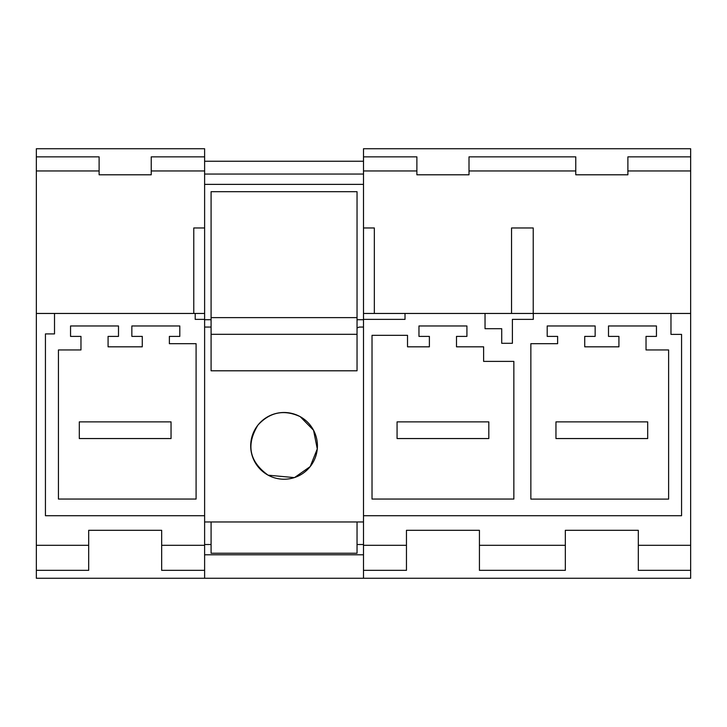 <?xml version="1.0" encoding="UTF-8"?>
<svg xmlns="http://www.w3.org/2000/svg" width="727" height="727" viewBox="0 0 727 727"><rect width="100%" height="100%" fill="white"/><g stroke="black" fill="none" stroke-linecap="round" stroke-linejoin="round"><path stroke-width="1.09" d="M131.851 325.969L131.851 336.392L142.274 336.392L142.274 346.815L108.078 346.815L108.078 336.392L118.501 336.392L118.501 325.969L70.546 325.969L70.546 336.392L80.97 336.392L80.97 349.951L58.433 349.951L58.433 499.049L196.09 499.049L196.09 343.689L169.382 343.689L169.382 336.392L179.805 336.392L179.805 325.969L131.851 325.969M204.614 319.371L204.614 313.455L195.209 313.455L195.209 319.371L204.614 319.371L204.614 515.716L45.438 515.716L45.438 333.911L54.516 333.911L54.516 313.455L36.35 313.455L36.35 170.954L99.108 170.954L99.108 174.798L151.234 174.798L151.234 170.954L204.614 170.954L204.614 227.969L193.773 227.969L193.773 313.455M204.614 227.969L204.614 313.455L54.516 313.455M690.65 570.341L690.65 545.314L638.315 545.314L638.315 570.341L690.65 570.341L690.65 578.265L204.614 578.265L204.614 521.968L363.5 521.968L363.5 515.716L681.562 515.716L681.562 334.384L670.976 334.384L670.976 313.455L533.3 313.455L533.3 319.371L512.399 319.371L512.399 343.298L501.721 343.298L501.721 328.704L485.036 328.704L485.036 313.455L405.012 313.455L405.012 319.371L363.5 319.371L363.5 515.716M99.108 170.954L99.108 156.859L36.35 156.859L36.35 148.735L204.614 148.735L204.614 170.954M204.614 156.859L151.234 156.859L151.234 170.954M36.35 156.859L36.35 170.954M36.35 570.341L36.35 545.314L88.685 545.314L88.685 570.341L36.35 570.341L36.35 578.265L363.5 578.265L363.5 521.968M36.35 545.314L36.35 313.455M88.685 545.314L88.685 530.31L161.667 530.31L161.667 545.314L204.614 545.314M204.614 570.341L161.667 570.341L161.667 545.314M690.65 156.859L627.892 156.859L627.892 170.954L690.65 170.954L690.65 148.735L363.5 148.735L363.5 156.859L416.88 156.859L416.88 170.954L363.5 170.954L363.5 313.455L405.012 313.455M211.084 370.797L211.084 191.701L357.039 191.701L357.039 370.797L211.084 370.797L357.039 370.797M363.5 161.249L204.614 161.249M357.039 521.968L357.039 553.247L211.084 553.247L211.084 521.968M357.039 328.104A5.216 5.216 0 0 1 360.165 327.059L363.5 327.059M363.5 319.716L357.039 319.716M300.215 416.671L313.546 430.248L317.281 448.904L310.211 466.57L294.635 477.503M294.317 477.603L268.145 475.185M268.063 475.14C249.306 461.563 245.935 444.879 257.949 425.086C269.917 412.082 283.957 409.246 300.051 416.58A33.36 33.36 0 0 1 313.337 461.854A33.36 33.36 0 0 1 268.063 475.14A33.36 33.36 0 0 1 254.777 429.866A33.36 33.36 0 0 1 300.051 416.58M211.084 327.059L204.614 327.059M204.614 515.716L204.614 521.968M357.039 334.311L211.084 334.311M357.039 317.626L211.084 317.626M211.084 319.716L204.614 319.716M638.315 530.31L565.333 530.31L638.315 530.31L638.315 545.314M565.333 530.31L565.333 570.341L479.429 570.341L479.429 530.31L406.457 530.31L479.429 530.31M363.5 545.314L406.457 545.314L406.457 570.341L363.5 570.341M565.333 545.314L479.429 545.314M690.65 545.314L690.65 313.455L670.976 313.455M406.457 545.314L406.457 530.31M483.619 361.392L483.619 346.815L456.492 346.815L456.492 336.392L466.916 336.392L466.916 325.969L418.961 325.969L418.961 336.392L429.384 336.392L429.384 346.815L407.52 346.815L407.52 335.329L372.024 335.329L372.024 499.049L513.853 499.049L513.853 361.392L483.619 361.392M557.618 336.392L557.618 343.689L530.855 343.689L530.855 499.104L668.622 499.104L668.622 349.951L646.03 349.951L646.03 336.392L656.454 336.392L656.454 325.969L608.499 325.969L608.499 336.392L618.922 336.392L618.922 346.815L584.726 346.815L584.726 336.392L595.149 336.392L595.149 325.969L547.195 325.969L547.195 336.392L557.618 336.392M627.892 170.954L627.892 174.798L575.766 174.798L575.766 170.954L469.006 170.954L469.006 174.798L416.88 174.798L416.88 170.954M533.227 313.455L533.227 227.969L511.544 227.969L511.544 313.455M469.006 170.954L469.006 156.859L575.766 156.859L575.766 170.954M690.65 170.954L690.65 313.455M374.341 313.455L374.341 227.969L363.5 227.969M533.3 313.455L485.036 313.455M405.012 319.371L363.5 319.371L363.5 313.455M363.5 156.859L363.5 170.954M171.045 421.878L79.307 421.878L79.307 438.554L171.045 438.554L171.045 421.878M488.817 421.878L397.069 421.878L397.069 438.554L488.817 438.554L488.817 421.878M647.693 421.878L555.955 421.878L555.955 438.554L647.693 438.554L647.693 421.878M204.614 184.376L363.5 184.376M363.5 174.053L204.614 174.053M357.039 544.514L363.5 544.514M204.614 544.514L211.084 544.514M204.614 554.783L363.5 554.783"/></g></svg>
